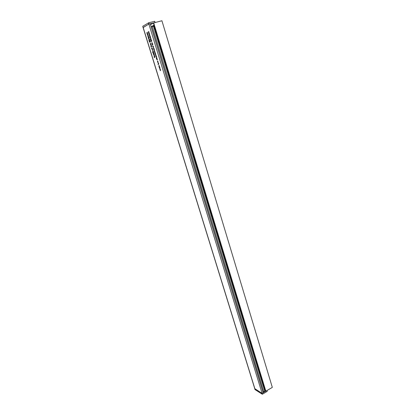<?xml version="1.0" encoding="UTF-8"?>
<svg xmlns="http://www.w3.org/2000/svg" width="415" height="415" viewBox="0 0 415 415"><rect width="100%" height="100%" fill="white"/><g stroke="black" fill="none" stroke-linecap="round" stroke-linejoin="round"><path stroke-width="0.62" d="M159.381 67.546L159.785 67.173L159.983 68.859L159.448 68.19L159.51 67.505M158.722 64.102L158.089 64.569L158.364 64.247L158.115 62.784L158.831 64.071M157.067 59.905L156.766 59.174L157.01 59.724L157.098 58.997L157.451 59.827L157.155 59.179L157.067 59.905M148.918 38.087L149.224 39.072L148.264 38.222L148.788 37.661L148.918 38.087M149.929 42.123L149.488 42.107L149.224 41.261L149.753 41.931L149.706 40.914L150.194 41.5L150.178 42.242L149.716 41.147L149.929 42.123M151.065 44.395L150.572 44.862L151.065 44.395M150.526 44.208L150.225 43.476L150.469 44.026L150.546 43.279L150.899 44.109L150.609 43.461L150.526 44.208M154.017 53.976L153.519 54.417L153.306 53.701L153.628 54.116L154.017 53.976M153.265 51.917L152.647 52.42L152.912 52.083L152.663 50.604L153.374 51.891M152.181 48.016L151.688 48.472L151.475 47.756L151.797 48.171L152.181 48.016M156.341 57L155.807 56.352L155.858 55.444L156.388 56.087L156.341 57M155.226 54.438L155.008 53.727L155.651 53.727L155.226 54.438M154.847 51.107L154.344 51.559L154.1 50.806L154.074 50.22L154.494 49.966L154.178 50.806L154.484 51.247L154.847 51.107M152.928 46.553L152.533 46.532L153.322 46.143L153.529 47.875L152.928 46.553L153.472 47.689L153.509 46.968L153.036 46.527M150.282 36.255L149.784 36.748L149.234 34.995L149.639 34.165L149.312 34.99L149.96 35.213L149.633 36.032L150.282 36.255M154.971 57.073L154.245 57.607L154.639 57.223L154.126 56.383L154.629 57.052L154.655 56.051L154.717 57.187L154.971 57.073M151.408 41.355L150.961 41.339L150.697 40.488L151.226 41.158L151.185 40.136L151.677 40.722L151.657 41.469L151.195 40.369L151.408 41.355M152.409 45.277L152.186 44.561L152.829 44.545L152.409 45.277M148.876 24.029L150.209 23.691L263.146 392.777L262.104 393.389L148.876 24.029L143.159 27.546M262.104 393.389L254.743 388.616M147.973 34.367L147.486 34.86L146.936 33.112L147.335 32.282L147.014 33.107L147.652 33.325L147.335 34.149L147.973 34.367M152.388 44.151L151.854 43.513L151.906 42.579L152.435 43.217L152.388 44.151M150.365 39.487L150.339 38.834L150.629 39.005L150.915 38.564L151.205 39.85L150.816 39.607L150.749 39.996L150.365 39.487M149.447 33.548L148.954 34.04L148.399 32.287L148.803 31.447L148.477 32.282L149.125 32.5L148.798 33.33L149.447 33.548M150.396 37.288L150.697 38.279L149.732 37.428L150.51 37.008L149.748 37.464M154.235 49.489L153.789 48.207L154.157 48.83L154.178 49.655L153.861 49.644L153.498 48.446M155.169 53.141L154.899 51.813L155.288 53.255L154.681 52.705L154.754 51.792L155.34 53.089M155.988 54.811L155.48 55.257L155.272 54.541L155.594 54.956L155.988 54.811M157.083 58.375L156.346 58.909L156.445 57.369L156.792 57.426L156.408 58.059L156.714 58.505L157.083 58.375M151.957 48.98L152.352 48.571L152.559 50.293L151.957 48.98L152.507 50.106L152.538 49.395L152.077 48.949M153.109 52.83L153.285 53.654L152.933 52.529L153.69 53.167L153.498 52.29L153.861 53.473L153.249 52.793M154.401 55.19L154.307 55.999L153.986 55.937L154.333 55.221L153.633 54.785L154.333 55.221M151.439 46.407L151.008 45.245L150.977 45.966L151.719 46.511L150.941 46.9L151.21 46.553L150.951 45.064L151.667 46.35M148.897 40.265L148.871 39.617L149.156 39.788L149.436 39.352L149.727 40.629L149.343 40.385L149.275 40.774L148.897 40.265M148.803 37.059L148.316 37.547L147.766 35.804L148.165 34.979L147.844 35.799L148.487 36.022L148.165 36.836L148.803 37.059M158.157 62.229L157.71 60.969L158.105 62.395L157.493 61.835L157.565 60.943L157.98 62.281L157.555 61.155L157.493 61.835M159.604 66.571L159.09 66.986L158.966 65.565L159.313 65.632L158.929 66.244L159.236 66.691L159.604 66.571M160.553 70.68L159.993 69.964L159.92 69.232L160.548 70.446L160.242 69.108L160.553 70.68M265.854 391.184L272.318 387.387L161.917 20.75L153.4 22.981L265.854 391.184L153.669 22.825M154.136 26.088L153.908 25.341M147.699 33.475L147.242 33.594M148.015 34.492L147.522 34.616M148.02 34.518L147.429 34.673M152.86 44.649L152.336 44.789M152.865 44.664L152.269 44.825M152.829 44.727L152.046 44.939M152.507 43.943L152.123 44.042M151.351 41.235L150.961 41.339M154.966 57.208L154.188 57.426M149.172 32.65L148.705 32.769M149.488 33.672L148.99 33.802M149.493 33.698L148.892 33.854M150.007 35.358L149.54 35.477M150.318 36.375L149.82 36.504M150.323 36.401L149.727 36.562M150.531 37.075L150.256 37.142M150.515 37.226L149.732 37.428M153.317 46.319L152.533 46.532M153.706 48.384L153.576 49.105M154.219 49.551L153.861 49.644M154.811 51.989L155.091 53.151L154.608 52.046M155.329 53.146L154.971 53.245M155.646 53.877L154.862 54.095M156.009 54.894L155.506 55.034M156.014 54.905L155.423 55.071M156.465 56.772L156.076 56.881M157.103 58.442L156.621 58.577M157.067 58.51L156.289 58.728M152.212 48.114L151.708 48.249M152.217 48.13L151.631 48.29M152.388 48.685L151.797 48.846M153.394 51.953L152.912 52.083M153.368 52.025L152.59 52.238M154.043 54.059L153.545 54.194M154.048 54.069L153.462 54.23M154.1 54.656L153.633 54.785M154.473 55.802L153.986 55.937M151.101 44.519L150.515 44.675M151.688 46.423L151.21 46.553M151.667 46.501L150.884 46.713M149.872 42.003L149.488 42.107M149.052 37.869L148.783 37.941M149.047 38.019L148.264 38.222M148.84 38.128L148.518 38.305L149.032 38.745L148.923 38.107L148.28 38.258M148.529 36.167L148.072 36.287M148.84 37.179L148.352 37.309M148.85 37.205L148.259 37.36M158.146 62.271L157.778 62.375M158.846 64.112L158.364 64.247M158.805 64.164L158.032 64.387M159.521 68.164L159.988 68.62L159.557 67.474L159.448 68.19M159.806 67.235L159.22 67.401M151.677 46.387L151.382 46.464M153.125 51.294L152.668 50.843L153.088 52L153.197 51.273M153.384 51.922L153.088 52M158.582 63.479L158.115 63.023L158.54 64.175L158.655 63.459M158.841 64.092L158.54 64.175M155.874 56.321L156.341 56.756L155.916 55.626L155.874 56.321M151.921 43.482L152.383 43.912L151.963 42.766L151.921 43.482M149.291 40.058L149.649 40.468L149.291 39.467L149.291 40.058M150.764 39.275L151.127 39.684L150.769 38.678L150.764 39.275M153.643 49.063L153.986 49.551M157.56 61.799L157.902 62.292M150.318 37.334L149.986 37.511L150.505 37.957L150.401 37.309M148.98 40.239L148.964 39.762L148.98 40.239M150.448 39.456L150.718 39.783L150.438 38.979L150.448 39.456M154.323 26.01L153.887 26.228M265.377 390.505L154.224 26.036M265.299 390.557L264.884 390.297M153.799 26.161L151.174 26.851M264.941 390.686L264.822 391.226L153.467 26.145M264.822 391.226L263.841 391.802L152.217 26.461M263.841 391.802L262.944 391.859L151.257 26.809M264.978 390.614L265.512 390.951M254.691 388.445L254.966 389.462M266.98 390.525L267.234 391.361L262.327 394.25L262.057 393.358L254.841 388.772M265.802 391.153L263.131 392.725M262.327 394.25L255.116 389.649M155.039 22.477L154.691 21.295L148.653 22.789L142.765 26.28L143.04 27.546L142.765 26.28M151.159 26.788L154.048 25.113M150.515 24.698L153.405 22.991M148.399 22.877L148.762 24.096L143.123 27.468M153.633 22.846L150.214 23.707M154.09 25.232L151.683 26.633M254.888 388.798L143.165 27.447M147.361 32.365L147.035 32.448M148.829 31.535L148.503 31.618M149.665 34.248L149.338 34.331M154.515 50.023L154.209 50.106M156.746 57.286L156.445 57.369M148.191 35.062L147.87 35.145M159.267 65.482L158.966 65.565M258.327 391.698L258.623 391.885M154.572 21.305L154.94 22.503M149.026 23.992L148.653 22.789M254.748 388.627L143.087 27.52M146.92 32.562L147.382 32.443M148.383 31.732L148.85 31.607M149.218 34.44L149.685 34.321M154.074 50.22L154.536 50.091M156.31 57.483L156.766 57.353M147.75 35.254L148.212 35.135M158.826 65.674L159.287 65.544M259.276 392.3L258.275 391.667M265.035 390.806L153.851 26.109M254.701 388.596L254.971 389.472M154.691 21.295L155.06 22.472"/></g></svg>
